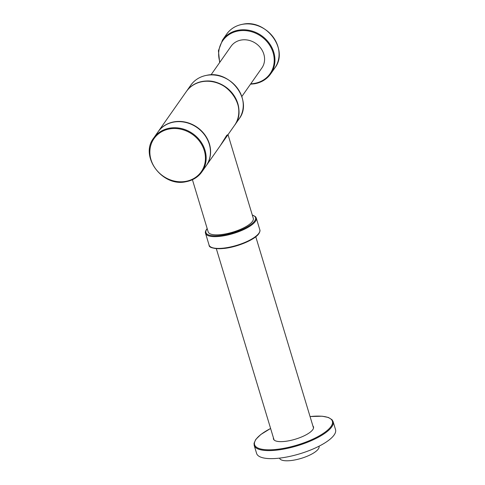 <?xml version="1.0" encoding="UTF-8"?>
<svg xmlns="http://www.w3.org/2000/svg" width="485" height="485" viewBox="0 0 485 485"><rect width="100%" height="100%" fill="white"/><g stroke="black" fill="none" stroke-linecap="round" stroke-linejoin="round"><path stroke-width="0.73" d="M210.993 74.872L231.018 46.348A18.842 16.648 35.1 0 1 241.263 40.031A18.842 16.648 35.1 0 1 260.857 48.288A18.842 16.648 35.1 0 1 261.858 68.003L241.833 96.527M186.446 91.392A29.439 26.008 35.1 0 1 186.525 91.277A29.439 26.008 35.1 0 1 202.53 81.407A29.439 26.008 35.1 0 1 233.152 94.308A29.439 26.008 35.1 0 1 234.716 125.112A29.439 26.008 35.1 0 1 234.637 125.227M228.071 134.545L226.719 135.333L220.293 145.658M227.883 134.842L215.467 152.526M185.9 181.711A29.439 26.008 -144.9 0 0 201.905 171.842L206.186 165.749A29.439 26.008 -144.9 0 0 204.621 134.939A29.439 26.008 -144.9 0 0 174.006 122.044A29.439 26.008 -144.9 0 0 157.995 131.914L153.715 138.007C139.298 156.103 162.202 187.192 185.834 181.754C192.684 180.493 198.044 177.189 201.905 171.842A29.439 26.008 -144.9 0 0 200.341 141.038A29.439 26.008 -144.9 0 0 169.726 128.137A29.439 26.008 -144.9 0 0 153.715 138.007M192.424 179.717L208.186 231.915A23.553 7.33 -16.8 0 0 228.581 233.273A23.553 7.33 -16.8 0 0 252.473 221.36A23.553 7.33 -16.8 0 0 253.279 218.298L228.102 134.909M319.015 446.206L319.039 446.291A20.606 6.414 163.2 0 1 318.336 448.971A20.606 6.414 163.2 0 1 297.426 459.392A20.606 6.414 163.2 0 1 279.578 458.204L279.554 458.119M333.104 421.586L335.535 429.619A41.219 12.822 163.2 0 1 284.98 457.337A41.219 12.822 163.2 0 1 256.613 453.445L254.188 445.412A41.219 12.822 -16.8 0 0 282.555 449.298A41.219 12.822 -16.8 0 0 333.104 421.586L332.043 419.731L328.387 417.464L322.149 416.209L310.054 416.542M273.443 437.876A20.903 6.505 -16.8 0 0 273.473 439.004A20.903 6.505 -16.8 0 0 287.86 440.974A20.903 6.505 -16.8 0 0 313.498 426.921A20.903 6.505 -16.8 0 0 312.904 425.963M226.622 34.162A29.439 26.008 35.1 0 1 242.633 24.292A29.439 26.008 35.1 0 1 273.249 37.193A29.439 26.008 35.1 0 1 274.813 67.997C289.23 49.9 266.326 18.812 242.694 24.25C235.843 25.511 230.484 28.815 226.622 34.162L222.5 40.031L218.42 50.695L219.663 62.523M254.686 83.735A29.439 26.008 -144.9 0 0 270.691 73.865A29.439 26.008 -144.9 0 0 269.126 43.062A29.439 26.008 -144.9 0 0 238.511 30.167A29.439 26.008 -144.9 0 0 222.5 40.031M250.769 83.802A28.851 25.493 -144.9 0 0 254.364 83.426A28.851 25.493 -144.9 0 0 273.073 52.592A28.851 25.493 -144.9 0 0 238.511 30.925A28.851 25.493 -144.9 0 0 219.923 62.147M206.81 75.314A29.439 26.008 35.1 0 1 237.432 88.209A29.439 26.008 35.1 0 1 238.996 119.019C253.412 100.922 230.508 69.834 206.871 75.272C200.026 76.533 194.667 79.837 190.805 85.184A29.439 26.008 35.1 0 1 206.81 75.314M186.367 91.501A29.439 26.008 35.1 0 1 202.372 81.638A29.439 26.008 35.1 0 1 232.994 94.533A29.439 26.008 35.1 0 1 234.558 125.336C248.975 107.246 226.065 76.157 202.433 81.589C195.588 82.85 190.229 86.154 186.367 91.501L158.074 131.799M220.305 145.633L206.264 165.634A29.439 26.008 -144.9 0 0 206.343 165.518A29.439 26.008 -144.9 0 0 204.779 134.715A29.439 26.008 -144.9 0 0 174.163 121.82A29.439 26.008 -144.9 0 0 158.152 131.69M226.719 135.333A1.176 1.043 -144.9 0 0 226.701 136M169.726 128.901A28.851 25.493 -144.9 0 0 151.017 159.735A28.851 25.493 -144.9 0 0 185.579 181.402A28.851 25.493 -144.9 0 0 204.288 150.568A28.851 25.493 -144.9 0 0 169.726 128.901M207.21 228.696A25.905 8.063 -16.8 0 0 206.816 229.223A25.905 8.063 -16.8 0 0 223.755 235.037A25.905 8.063 -16.8 0 0 254.649 220.99A25.905 8.063 -16.8 0 0 252.309 215.085M207.174 228.562L206.495 229.423C205.428 231.187 205.106 232.479 205.525 233.297A26.499 8.245 -16.8 0 0 228.477 234.831A26.499 8.245 -16.8 0 0 255.352 221.433A26.499 8.245 -16.8 0 0 256.256 217.983L255.492 216.674L252.267 214.946M256.256 217.983L259.815 229.769A26.499 8.245 163.2 0 1 258.911 233.218A26.499 8.245 163.2 0 1 232.036 246.616A26.499 8.245 163.2 0 1 209.083 245.083L205.525 233.297M258.99 233.097A25.905 8.063 163.2 0 1 258.529 233.843A25.905 8.063 163.2 0 1 235.995 245.962A25.905 8.063 163.2 0 1 211.618 247.405M270.606 428.491A40.631 12.64 -16.8 0 0 254.989 445.606A40.631 12.64 -16.8 0 0 282.549 448.54A40.631 12.64 -16.8 0 0 330.036 427.728A40.631 12.64 -16.8 0 0 310.067 416.579M250.502 84.178L254.625 83.778C261.47 82.517 266.829 79.213 270.691 73.865L274.813 67.997M186.525 91.277L190.805 85.184M234.716 125.112L238.996 119.019M228.065 134.581L234.558 125.336M259.815 229.769C260.245 230.539 259.924 231.83 258.851 233.649C254.977 239.657 237.504 247.01 224.209 248.429C213.909 248.896 208.865 247.78 209.083 245.083M255.777 236.753L313.528 428.049M216.316 248.666L274.073 439.962M270.6 428.455L260.815 434.505L255.831 439.38L254.055 443.248L254.188 445.412"/></g></svg>
